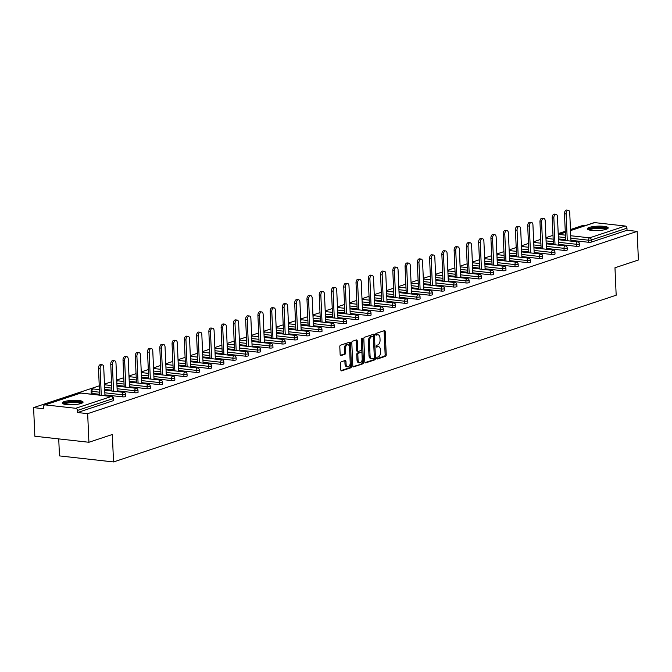 <?xml version="1.0" encoding="UTF-8"?>
<svg xmlns="http://www.w3.org/2000/svg" width="672" height="672" viewBox="0 0 672 672"><rect width="100%" height="100%" fill="white"/><g stroke="black" fill="none" stroke-linecap="round" stroke-linejoin="round"><path stroke-width="1.01" d="M376.732 358.31A0.916 0.538 96.4 0 0 377.311 359.024L385.51 356.303A1.31 0.764 96.4 0 0 386.224 354.766L385.216 331.682A1.31 0.764 96.4 0 0 384.586 330.632A1.31 0.764 96.4 0 0 384.384 330.649L376.186 333.371A0.916 0.538 96.4 0 0 376.27 335.168L377.328 334.816A4.2 2.444 96.4 0 1 377.975 334.74A4.2 2.444 96.4 0 1 379.974 338.1L380.058 340.024A4.2 2.444 96.4 0 1 377.773 344.946L376.706 345.299A0.916 0.538 96.4 0 0 376.79 347.096L377.849 346.744A4.2 2.444 96.4 0 1 378.496 346.676A4.2 2.444 96.4 0 1 380.495 350.028L380.579 351.952A4.2 2.444 96.4 0 1 378.294 356.882L377.227 357.227A0.916 0.538 96.4 0 0 376.732 358.31M81.068 403.486A10.433 2.192 -2.5 0 0 83.068 402.091A10.433 2.192 -2.5 0 0 75.818 400.319A10.433 2.192 -2.5 0 0 64.201 401.604A10.433 2.192 -2.5 0 0 62.21 402.998A10.433 2.192 -2.5 0 0 69.46 404.771A10.433 2.192 -2.5 0 0 81.068 403.486M606.194 229.303A10.433 2.192 -2.5 0 0 608.185 227.909A10.433 2.192 -2.5 0 0 600.936 226.136A10.433 2.192 -2.5 0 0 589.327 227.422A10.433 2.192 -2.5 0 0 587.328 228.816A10.433 2.192 -2.5 0 0 594.577 230.588A10.433 2.192 -2.5 0 0 606.194 229.303M341.242 361.813A1.31 0.764 96.4 0 0 340.528 363.35L340.813 369.827A1.31 0.764 96.4 0 0 341.435 370.877A1.31 0.764 96.4 0 0 341.636 370.86L350.742 367.836A1.31 0.764 96.4 0 0 351.464 366.299L350.448 343.207A1.31 0.764 96.4 0 0 349.826 342.157A1.31 0.764 96.4 0 0 349.625 342.182L340.519 345.206A1.31 0.764 96.4 0 0 339.805 346.744L340.15 354.564A1.31 0.764 96.4 0 0 340.771 355.614A1.31 0.764 96.4 0 0 340.973 355.589L344.87 354.304A1.31 0.764 96.4 0 0 345.584 352.758L345.416 348.886A3.511 2.041 96.4 0 1 347.869 344.702A3.511 2.041 96.4 0 1 349.541 347.508L350.204 362.712A3.511 2.041 96.4 0 1 347.752 366.887A3.511 2.041 96.4 0 1 346.08 364.081L345.971 361.544A1.31 0.764 96.4 0 0 345.341 360.503A1.31 0.764 96.4 0 0 345.139 360.52L341.242 361.813M637.148 231.386L638.4 260.005L614.972 267.775L616.174 295.218L113.534 461.941L112.333 434.498L88.914 442.268L87.662 413.65L637.148 231.386L627.043 230.261L626.951 228.169L591.335 239.98L591.427 242.071L627.043 230.261M364.812 361.872A1.31 0.764 96.4 0 0 365.434 362.922A1.31 0.764 96.4 0 0 365.635 362.897L374.741 359.881A1.31 0.764 96.4 0 0 375.455 358.336L374.447 335.252A1.31 0.764 96.4 0 0 373.825 334.202A1.31 0.764 96.4 0 0 373.624 334.219L364.518 337.243A1.31 0.764 96.4 0 0 363.804 338.78L364.812 361.872M362.746 363.854L353.64 366.878A1.31 0.764 96.4 0 1 353.438 366.904A1.31 0.764 96.4 0 1 352.808 365.854L351.8 342.762A1.31 0.764 96.4 0 1 352.514 341.225L356.412 339.931A1.31 0.764 96.4 0 1 356.614 339.906A1.31 0.764 96.4 0 1 357.244 340.956L357.655 350.322A1.31 0.764 96.4 0 0 358.277 351.372A1.31 0.764 96.4 0 0 358.478 351.347L361.066 350.49A1.31 0.764 96.4 0 0 361.78 348.953L361.351 339.2A0.916 0.538 96.4 0 1 362.435 338.848L363.46 362.317A1.31 0.764 96.4 0 1 362.746 363.854L353.018 366.601M58.733 438.908L59.472 455.91L113.534 461.941M570.503 230.488L594.098 222.667A2.008 1.579 71.6 0 1 594.644 222.608L625.246 226.027A2.008 1.579 71.6 0 1 626.951 228.169M585.262 225.599L583.086 225.355L570.469 229.538M88.914 442.268L34.852 436.237L33.6 407.618L99.254 385.846M87.662 413.65L77.549 412.524L77.465 410.432A2.008 1.579 -108.4 0 0 75.751 408.29L45.158 404.88A2.008 1.579 -108.4 0 0 44.612 404.939A2.008 1.579 -108.4 0 0 43.621 406.661L43.714 408.752L33.6 407.618M104.462 384.115L111.518 381.78M116.726 380.05L123.782 377.706M128.99 375.984L136.046 373.64M141.254 371.91L148.31 369.575M153.51 367.844L160.574 365.509M165.774 363.779L172.83 361.435M178.038 359.713L185.094 357.37M190.302 355.639L197.358 353.304M202.566 351.574L209.622 349.23M214.83 347.508L221.886 345.164M227.094 343.442L234.15 341.099M239.358 339.368L246.414 337.033M251.622 335.303L258.678 332.959M263.886 331.237L270.942 328.894M276.15 327.172L283.206 324.828M288.414 323.098L295.47 320.762M300.67 319.032L307.726 316.688M312.934 314.966L319.99 312.623M325.198 310.901L332.254 308.557M337.462 306.827L344.518 304.492M349.726 302.761L356.782 300.418M361.99 298.696L369.046 296.352M374.254 294.622L381.31 292.286M386.518 290.556L393.574 288.221M398.782 286.49L405.838 284.147M411.046 282.425L418.102 280.081M423.31 278.351L430.366 276.016M435.565 274.285L442.63 271.95M447.829 270.22L454.885 267.876M460.093 266.154L467.149 263.81M472.357 262.08L479.413 259.745M484.621 258.014L491.677 255.679M496.885 253.949L503.941 251.605M509.149 249.883L516.205 247.54M521.413 245.809L528.469 243.474M533.677 241.744L540.733 239.4M545.941 237.678L552.997 235.334M558.205 233.612L565.261 231.269M571.309 241.164L572.309 241.273M75.751 408.29L111.367 396.48A2.008 1.579 -108.4 0 1 113.072 398.622A2.008 0.42 -2.5 0 0 113.459 398.353L113.543 400.445A2.008 0.42 177.5 0 1 113.165 400.714L113.072 398.622L77.465 410.432M77.549 412.524L113.165 400.714M591.427 242.071A2.008 0.42 177.5 0 1 588.63 242.281L570.931 240.307M565.631 239.711L558.432 238.913M122.623 396.858L122.531 394.766A2.008 0.42 177.5 0 0 125.336 394.556A2.008 0.42 -2.5 0 0 125.714 394.288L125.807 396.379A2.008 0.42 177.5 0 1 125.429 396.648A2.008 0.42 177.5 0 1 122.623 396.858L104.933 394.884M99.624 394.288L92.022 393.439A2.008 0.42 177.5 0 1 91.199 393.137L91.106 391.045A2.008 0.42 -2.5 0 0 91.938 391.348L92.022 393.439M134.887 392.784L134.795 390.701A2.008 0.42 177.5 0 0 137.6 390.482A2.008 0.42 -2.5 0 0 137.978 390.222L138.071 392.305A2.008 0.42 177.5 0 1 137.693 392.574A2.008 0.42 177.5 0 1 134.887 392.784L117.197 390.81M111.888 390.222L104.689 389.416M147.151 388.718L147.059 386.627A2.008 0.42 177.5 0 0 149.864 386.417A2.008 0.42 -2.5 0 0 150.242 386.148L150.335 388.24A2.008 0.42 177.5 0 1 149.957 388.508A2.008 0.42 177.5 0 1 147.151 388.718L129.461 386.744M124.152 386.156L116.953 385.35M159.415 384.653L159.323 382.561A2.008 0.42 177.5 0 0 162.128 382.351A2.008 0.42 -2.5 0 0 162.506 382.082L162.599 384.174A2.008 0.42 177.5 0 1 162.212 384.443A2.008 0.42 177.5 0 1 159.415 384.653L141.725 382.679M136.416 382.082L129.217 381.284M171.679 380.587L171.587 378.496A2.008 0.42 177.5 0 0 174.384 378.286A2.008 0.42 -2.5 0 0 174.77 378.017L174.863 380.108A2.008 0.42 177.5 0 1 174.476 380.377A2.008 0.42 177.5 0 1 171.679 380.587L153.98 378.613M148.672 378.017L141.481 377.219M183.943 376.513L183.851 374.422A2.008 0.42 177.5 0 0 186.648 374.212A2.008 0.42 -2.5 0 0 187.034 373.943L187.127 376.034A2.008 0.42 177.5 0 1 186.74 376.303A2.008 0.42 177.5 0 1 183.943 376.513L166.244 374.539M160.936 373.951L153.745 373.145M196.207 372.448L196.115 370.356A2.008 0.42 177.5 0 0 198.912 370.146A2.008 0.42 -2.5 0 0 199.298 369.877L199.391 371.969A2.008 0.42 177.5 0 1 199.004 372.238A2.008 0.42 177.5 0 1 196.207 372.448L178.508 370.474M173.2 369.886L166.009 369.079M208.471 368.382L208.379 366.29A2.008 0.42 177.5 0 0 211.176 366.08A2.008 0.42 -2.5 0 0 211.562 365.812L211.655 367.903A2.008 0.42 177.5 0 1 211.268 368.172A2.008 0.42 177.5 0 1 208.471 368.382L190.772 366.408M185.464 365.812L178.273 365.014M220.735 364.316L220.643 362.225A2.008 0.42 177.5 0 0 223.44 362.015A2.008 0.42 -2.5 0 0 223.826 361.746L223.919 363.838A2.008 0.42 177.5 0 1 223.532 364.106A2.008 0.42 177.5 0 1 220.735 364.316L203.036 362.342M197.728 361.746L190.537 360.948M232.991 360.242L232.907 358.151A2.008 0.42 177.5 0 0 235.704 357.941A2.008 0.42 -2.5 0 0 236.09 357.672L236.183 359.764A2.008 0.42 177.5 0 1 235.796 360.032A2.008 0.42 177.5 0 1 232.991 360.242L215.3 358.268M209.992 357.68L202.801 356.874M245.255 356.177L245.162 354.085A2.008 0.42 177.5 0 0 247.968 353.875A2.008 0.42 -2.5 0 0 248.354 353.606L248.438 355.698A2.008 0.42 177.5 0 1 248.06 355.967A2.008 0.42 177.5 0 1 245.255 356.177L227.564 354.203M222.256 353.615L215.065 352.808M257.519 352.111L257.426 350.02A2.008 0.42 177.5 0 0 260.232 349.81A2.008 0.42 -2.5 0 0 260.61 349.541L260.702 351.632A2.008 0.42 177.5 0 1 260.324 351.901A2.008 0.42 177.5 0 1 257.519 352.111L239.828 350.137M234.52 349.541L227.329 348.743M269.783 348.046L269.69 345.954A2.008 0.42 177.5 0 0 272.496 345.744A2.008 0.42 -2.5 0 0 272.874 345.475L272.966 347.567A2.008 0.42 177.5 0 1 272.588 347.836A2.008 0.42 177.5 0 1 269.783 348.046L252.092 346.072M246.784 345.475L239.585 344.677M282.047 343.972L281.954 341.88A2.008 0.42 177.5 0 0 284.76 341.67A2.008 0.42 -2.5 0 0 285.138 341.401L285.23 343.493A2.008 0.42 177.5 0 1 284.852 343.762A2.008 0.42 177.5 0 1 282.047 343.972L264.356 341.998M259.048 341.41L251.849 340.603M294.311 339.906L294.218 337.814A2.008 0.42 177.5 0 0 297.024 337.604A2.008 0.42 -2.5 0 0 297.402 337.336L297.494 339.427A2.008 0.42 177.5 0 1 297.108 339.696A2.008 0.42 177.5 0 1 294.311 339.906L276.62 337.932M271.312 337.344L264.113 336.538M306.575 335.84L306.482 333.749A2.008 0.42 177.5 0 0 309.288 333.539A2.008 0.42 -2.5 0 0 309.666 333.27L309.758 335.362A2.008 0.42 177.5 0 1 309.372 335.63A2.008 0.42 177.5 0 1 306.575 335.84L288.876 333.866M283.576 333.27L276.377 332.472M318.839 331.775L318.746 329.683A2.008 0.42 177.5 0 0 321.544 329.473A2.008 0.42 -2.5 0 0 321.93 329.204L322.022 331.296A2.008 0.42 177.5 0 1 321.636 331.565A2.008 0.42 177.5 0 1 318.839 331.775L301.14 329.801M295.831 329.204L288.641 328.406M331.103 327.701L331.01 325.609A2.008 0.42 177.5 0 0 333.808 325.399A2.008 0.42 -2.5 0 0 334.194 325.13L334.286 327.222A2.008 0.42 177.5 0 1 333.9 327.491A2.008 0.42 177.5 0 1 331.103 327.701L313.404 325.727M308.095 325.139L300.905 324.332M343.367 323.635L343.274 321.544A2.008 0.42 177.5 0 0 346.072 321.334A2.008 0.42 -2.5 0 0 346.458 321.065L346.55 323.156A2.008 0.42 177.5 0 1 346.164 323.425A2.008 0.42 177.5 0 1 343.367 323.635L325.668 321.661M320.359 321.073L313.169 320.267M355.631 319.57L355.538 317.478A2.008 0.42 177.5 0 0 358.336 317.268A2.008 0.42 -2.5 0 0 358.722 316.999L358.814 319.091A2.008 0.42 177.5 0 1 358.428 319.36A2.008 0.42 177.5 0 1 355.631 319.57L337.932 317.596M332.623 316.999L325.433 316.201M367.886 315.496L367.802 313.412A2.008 0.42 177.5 0 0 370.6 313.202A2.008 0.42 -2.5 0 0 370.986 312.934L371.078 315.025A2.008 0.42 177.5 0 1 370.692 315.286A2.008 0.42 177.5 0 1 367.886 315.496L350.196 313.522M344.887 312.934L337.697 312.127M380.15 311.43L380.066 309.338A2.008 0.42 177.5 0 0 382.864 309.128A2.008 0.42 -2.5 0 0 383.25 308.86L383.334 310.951A2.008 0.42 177.5 0 1 382.956 311.22A2.008 0.42 177.5 0 1 380.15 311.43L362.46 309.456M357.151 308.868L349.961 308.062M392.414 307.364L392.322 305.273A2.008 0.42 177.5 0 0 395.128 305.063A2.008 0.42 -2.5 0 0 395.514 304.794L395.598 306.886A2.008 0.42 177.5 0 1 395.22 307.154A2.008 0.42 177.5 0 1 392.414 307.364L374.724 305.39M369.415 304.794L362.225 303.996M404.678 303.299L404.586 301.207A2.008 0.42 177.5 0 0 407.392 300.997A2.008 0.42 -2.5 0 0 407.77 300.728L407.862 302.82A2.008 0.42 177.5 0 1 407.484 303.089A2.008 0.42 177.5 0 1 404.678 303.299L386.988 301.325M381.679 300.728L374.48 299.93M416.942 299.225L416.85 297.142A2.008 0.42 177.5 0 0 419.656 296.932A2.008 0.42 -2.5 0 0 420.034 296.663L420.126 298.746A2.008 0.42 177.5 0 1 419.748 299.015A2.008 0.42 177.5 0 1 416.942 299.225L399.252 297.251M393.943 296.663L386.744 295.856M429.206 295.159L429.114 293.068A2.008 0.42 177.5 0 0 431.92 292.858A2.008 0.42 -2.5 0 0 432.298 292.589L432.39 294.68A2.008 0.42 177.5 0 1 432.004 294.949A2.008 0.42 177.5 0 1 429.206 295.159L411.516 293.185M406.207 292.597L399.008 291.791M441.47 291.094L441.378 289.002A2.008 0.42 177.5 0 0 444.184 288.792A2.008 0.42 -2.5 0 0 444.562 288.523L444.654 290.615A2.008 0.42 177.5 0 1 444.268 290.884A2.008 0.42 177.5 0 1 441.47 291.094L423.78 289.12M418.471 288.523L411.272 287.725M453.734 287.028L453.642 284.936A2.008 0.42 177.5 0 0 456.439 284.726A2.008 0.42 -2.5 0 0 456.826 284.458L456.918 286.549A2.008 0.42 177.5 0 1 456.532 286.818A2.008 0.42 177.5 0 1 453.734 287.028L436.036 285.054M430.727 284.458L423.536 283.66M465.998 282.954L465.906 280.862A2.008 0.42 177.5 0 0 468.703 280.652A2.008 0.42 -2.5 0 0 469.09 280.392L469.182 282.475A2.008 0.42 177.5 0 1 468.796 282.744A2.008 0.42 177.5 0 1 465.998 282.954L448.3 280.98M442.991 280.392L435.8 279.586M478.262 278.888L478.17 276.797A2.008 0.42 177.5 0 0 480.967 276.587A2.008 0.42 -2.5 0 0 481.354 276.318L481.446 278.41A2.008 0.42 177.5 0 1 481.06 278.678A2.008 0.42 177.5 0 1 478.262 278.888L460.564 276.914M455.255 276.326L448.064 275.52M490.526 274.823L490.434 272.731A2.008 0.42 177.5 0 0 493.231 272.521A2.008 0.42 -2.5 0 0 493.618 272.252L493.71 274.344A2.008 0.42 177.5 0 1 493.324 274.613A2.008 0.42 177.5 0 1 490.526 274.823L472.828 272.849M467.519 272.252L460.328 271.454M502.79 270.757L502.698 268.666A2.008 0.42 177.5 0 0 505.495 268.456A2.008 0.42 -2.5 0 0 505.882 268.187L505.974 270.278A2.008 0.42 177.5 0 1 505.588 270.547A2.008 0.42 177.5 0 1 502.79 270.757L485.092 268.783M479.783 268.187L472.592 267.389M515.046 266.683L514.962 264.592A2.008 0.42 177.5 0 0 517.759 264.382A2.008 0.42 -2.5 0 0 518.146 264.113L518.238 266.204A2.008 0.42 177.5 0 1 517.852 266.473A2.008 0.42 177.5 0 1 515.046 266.683L497.356 264.709M492.047 264.121L484.856 263.315M527.31 262.618L527.218 260.526A2.008 0.42 177.5 0 0 530.023 260.316A2.008 0.42 -2.5 0 0 530.41 260.047L530.494 262.139A2.008 0.42 177.5 0 1 530.116 262.408A2.008 0.42 177.5 0 1 527.31 262.618L509.62 260.644M504.311 260.056L497.12 259.249M539.574 258.552L539.482 256.46A2.008 0.42 177.5 0 0 542.287 256.25A2.008 0.42 -2.5 0 0 542.665 255.982L542.758 258.073A2.008 0.42 177.5 0 1 542.38 258.342A2.008 0.42 177.5 0 1 539.574 258.552L521.884 256.578M516.575 255.982L509.384 255.184M551.838 254.486L551.746 252.395A2.008 0.42 177.5 0 0 554.551 252.185A2.008 0.42 -2.5 0 0 554.929 251.916L555.022 254.008A2.008 0.42 177.5 0 1 554.644 254.276A2.008 0.42 177.5 0 1 551.838 254.486L534.148 252.512M528.839 251.916L521.64 251.118M564.102 250.412L564.01 248.321A2.008 0.42 177.5 0 0 566.815 248.111A2.008 0.42 -2.5 0 0 567.193 247.842L567.286 249.934A2.008 0.42 177.5 0 1 566.908 250.202A2.008 0.42 177.5 0 1 564.102 250.412L546.412 248.438M541.103 247.85L533.904 247.044M576.366 246.347L576.274 244.255A2.008 0.42 177.5 0 0 579.079 244.045A2.008 0.42 -2.5 0 0 579.457 243.776L579.55 245.868A2.008 0.42 177.5 0 1 579.163 246.137A2.008 0.42 177.5 0 1 576.366 246.347L558.676 244.373M553.367 243.785L546.168 242.978M560.045 245.339L558.701 245.062M547.781 249.404L546.437 249.136M535.517 253.478L534.173 253.201M523.253 257.544L521.909 257.267M510.989 261.61L509.653 261.332M498.725 265.675L497.389 265.406M486.461 269.749L485.125 269.472M474.197 273.815L472.861 273.538M461.941 277.88L460.597 277.612M449.677 281.946L448.333 281.677M437.413 286.02L436.069 285.743M425.149 290.086L423.805 289.808M412.885 294.151L411.541 293.882M400.621 298.217L399.277 297.948M388.357 302.291L387.013 302.014M376.093 306.356L374.749 306.079M363.829 310.422L362.494 310.153M351.565 314.488L350.23 314.219M339.301 318.562L337.966 318.284M327.037 322.627L325.702 322.35M314.782 326.693L313.438 326.424M302.518 330.767L301.174 330.49M290.254 334.832L288.91 334.555M277.99 338.898L276.646 338.621M265.726 342.964L264.382 342.695M253.462 347.038L252.118 346.76M241.198 351.103L239.854 350.826M228.934 355.169L227.598 354.892M216.67 359.234L215.334 358.966M204.406 363.308L203.07 363.031M192.142 367.374L190.806 367.097M179.886 371.44L178.542 371.171M167.622 375.505L166.278 375.236M155.358 379.579L154.014 379.302M143.094 383.645L141.75 383.368M130.83 387.71L129.486 387.442M118.566 391.776L117.222 391.507M106.302 395.85L104.958 395.573M378.496 346.676L377.412 346.55A4.2 2.444 96.4 0 0 376.765 346.626L377.849 346.744M376.286 346.786L376.765 346.626M377.975 334.74L376.891 334.622A4.2 2.444 96.4 0 0 376.244 334.698L377.328 334.816M375.766 334.849L376.244 334.698M376.807 358.714L384.426 356.185A1.31 0.764 96.4 0 0 385.14 354.648L384.132 331.556A1.31 0.764 96.4 0 0 383.922 330.809M365.022 362.62L373.657 359.755A1.31 0.764 96.4 0 0 374.38 358.218L373.372 335.126A1.31 0.764 96.4 0 0 373.162 334.379M373.817 358.361A0.916 0.538 96.4 0 0 374.312 357.286L373.43 337.016A0.916 0.538 96.4 0 0 372.851 336.302L371.734 336.672A4.2 2.444 96.4 0 0 369.44 341.594L370.045 355.446A4.2 2.444 96.4 0 0 372.053 358.806A4.2 2.444 96.4 0 0 372.7 358.73L373.817 358.361M372.044 336.21A0.916 0.538 96.4 0 0 371.767 336.176L372.851 336.302M372.053 358.806L370.969 358.688A4.2 2.444 96.4 0 1 368.97 355.328L368.365 341.477A4.2 2.444 96.4 0 1 370.65 336.554L371.767 336.176M357.395 351.229A1.31 0.764 96.4 0 1 357.193 351.246A1.31 0.764 96.4 0 1 356.572 350.204L356.16 340.838A1.31 0.764 96.4 0 0 355.95 340.082M361.36 338.957L362.376 362.2L363.46 362.317M358.075 360.041A3.511 2.041 96.4 0 0 359.747 362.846A3.511 2.041 96.4 0 0 362.2 358.672L361.973 353.312A1.31 0.764 96.4 0 0 361.343 352.262A1.31 0.764 96.4 0 0 361.141 352.288L358.554 353.144A1.31 0.764 96.4 0 0 357.84 354.682L358.075 360.041L356.992 359.915A3.511 2.041 96.4 0 0 358.672 362.72L359.747 362.846M360.452 352.212A1.31 0.764 96.4 0 0 360.259 352.145A1.31 0.764 96.4 0 0 360.058 352.162L361.141 352.288M356.992 359.915L356.756 354.564A1.31 0.764 96.4 0 1 357.479 353.027L360.058 352.162M361.662 363.737A1.31 0.764 96.4 0 0 362.376 362.2M347.752 366.887L346.676 366.769A3.511 2.041 96.4 0 1 344.996 363.964L344.887 361.427A1.31 0.764 96.4 0 0 344.677 360.671M347.869 344.702L346.786 344.585A3.511 2.041 96.4 0 0 344.333 348.76L345.416 348.886M340.351 355.32L343.787 354.178A1.31 0.764 96.4 0 0 344.501 352.64L344.333 348.76M341.023 370.583L349.667 367.718A1.31 0.764 96.4 0 0 350.381 366.181L349.373 343.09A1.31 0.764 96.4 0 0 349.163 342.334M566.11 213.898L564.488 213.713A3.074 1.789 -83.6 0 1 566.639 210.059L568.26 210.235A3.074 1.789 96.4 0 0 566.11 213.898L567.286 240.71M570.973 241.122L569.73 212.696A3.074 1.789 96.4 0 0 568.26 210.235M564.488 213.713L565.664 240.534M553.854 217.963L552.224 217.778A3.074 1.789 -83.6 0 1 554.375 214.124L555.996 214.301A3.074 1.789 96.4 0 0 553.854 217.963L555.022 244.776M558.709 245.188L557.466 216.762A3.074 1.789 96.4 0 0 555.996 214.301M552.224 217.778L553.4 244.6M541.59 222.029L539.969 221.852A3.074 1.789 -83.6 0 1 542.111 218.19L543.74 218.375A3.074 1.789 96.4 0 0 541.59 222.029L542.758 248.85M546.445 249.262L545.202 220.828A3.074 1.789 96.4 0 0 543.74 218.375M539.969 221.852L541.136 248.665M529.326 226.094L527.705 225.918A3.074 1.789 -83.6 0 1 529.855 222.256L531.476 222.44A3.074 1.789 96.4 0 0 529.326 226.094L530.494 252.916M534.181 253.327L532.938 224.902A3.074 1.789 96.4 0 0 531.476 222.44M527.705 225.918L528.872 252.731M517.062 230.168L515.441 229.984A3.074 1.789 -83.6 0 1 517.591 226.33L519.212 226.506A3.074 1.789 96.4 0 0 517.062 230.168L518.23 256.981M521.917 257.393L520.674 228.967A3.074 1.789 96.4 0 0 519.212 226.506M515.441 229.984L516.608 256.805M504.798 234.234L503.177 234.049A3.074 1.789 -83.6 0 1 505.327 230.395L506.948 230.572A3.074 1.789 96.4 0 0 504.798 234.234L505.966 261.047M509.653 261.458L508.41 233.033A3.074 1.789 96.4 0 0 506.948 230.572M503.177 234.049L504.344 260.87M588.79 229.858A9.03 1.898 177.5 0 1 595.762 227.64A9.03 1.898 177.5 0 1 606.052 228.287A9.03 1.898 177.5 0 1 606.824 229.068M606.01 229.362A8.366 1.764 -2.5 0 0 605.464 229.026A8.366 1.764 -2.5 0 0 596.862 228.346A8.366 1.764 -2.5 0 0 589.621 230.076M607.874 228.472A10.366 2.184 -2.5 0 0 607.27 228.119A10.366 2.184 -2.5 0 0 596.77 227.279A10.366 2.184 -2.5 0 0 587.689 229.354M63.664 404.04A9.03 1.898 177.5 0 1 70.644 401.822A9.03 1.898 177.5 0 1 80.926 402.469A9.03 1.898 177.5 0 1 81.707 403.25M80.892 403.544A8.366 1.764 -2.5 0 0 80.346 403.208A8.366 1.764 -2.5 0 0 71.744 402.536A8.366 1.764 -2.5 0 0 64.504 404.258M82.757 402.654A10.366 2.184 -2.5 0 0 82.152 402.31A10.366 2.184 -2.5 0 0 71.652 401.461A10.366 2.184 -2.5 0 0 62.572 403.536M492.534 238.3L490.913 238.123A3.074 1.789 -83.6 0 1 493.063 234.461L494.684 234.646A3.074 1.789 96.4 0 0 492.534 238.3L493.702 265.121M497.389 265.532L496.146 237.098A3.074 1.789 96.4 0 0 494.684 234.646M490.913 238.123L492.08 264.936M480.27 242.365L478.649 242.189A3.074 1.789 -83.6 0 1 480.799 238.526L482.42 238.711A3.074 1.789 96.4 0 0 480.27 242.365L481.438 269.186M485.125 269.598L483.89 241.172A3.074 1.789 96.4 0 0 482.42 238.711M478.649 242.189L479.816 269.002M468.006 246.439L466.385 246.254A3.074 1.789 -83.6 0 1 468.535 242.6L470.156 242.777A3.074 1.789 96.4 0 0 468.006 246.439L469.182 273.252M472.861 273.664L471.626 245.238A3.074 1.789 96.4 0 0 470.156 242.777M466.385 246.254L467.552 273.076M455.742 250.505L454.121 250.32A3.074 1.789 -83.6 0 1 456.271 246.666L457.892 246.842A3.074 1.789 96.4 0 0 455.742 250.505L456.918 277.318M460.597 277.729L459.362 249.304A3.074 1.789 96.4 0 0 457.892 246.842M454.121 250.32L455.297 277.141M443.478 254.57L441.857 254.394A3.074 1.789 -83.6 0 1 444.007 250.732L445.628 250.916A3.074 1.789 96.4 0 0 443.478 254.57L444.654 281.392M448.342 281.803L447.098 253.369A3.074 1.789 96.4 0 0 445.628 250.916M441.857 254.394L443.033 281.207M431.214 258.644L429.593 258.46A3.074 1.789 -83.6 0 1 431.743 254.797L433.364 254.982A3.074 1.789 96.4 0 0 431.214 258.644L432.39 285.457M436.078 285.869L434.834 257.443A3.074 1.789 96.4 0 0 433.364 254.982M429.593 258.46L430.769 285.272M418.958 262.71L417.329 262.525A3.074 1.789 -83.6 0 1 419.479 258.871L421.1 259.048A3.074 1.789 96.4 0 0 418.958 262.71L420.126 289.523M423.814 289.934L422.57 261.509A3.074 1.789 96.4 0 0 421.1 259.048M417.329 262.525L418.505 289.346M406.694 266.776L405.073 266.591A3.074 1.789 -83.6 0 1 407.215 262.937L408.836 263.122A3.074 1.789 96.4 0 0 406.694 266.776L407.862 293.588M411.55 294L410.306 265.574A3.074 1.789 96.4 0 0 408.836 263.122M405.073 266.591L406.241 293.412M394.43 270.841L392.809 270.665A3.074 1.789 -83.6 0 1 394.951 267.002L396.581 267.187A3.074 1.789 96.4 0 0 394.43 270.841L395.598 297.662M399.286 298.074L398.042 269.64A3.074 1.789 96.4 0 0 396.581 267.187M392.809 270.665L393.977 297.478M382.166 274.915L380.545 274.73A3.074 1.789 -83.6 0 1 382.696 271.076L384.317 271.253A3.074 1.789 96.4 0 0 382.166 274.915L383.334 301.728M387.022 302.14L385.778 273.714A3.074 1.789 96.4 0 0 384.317 271.253M380.545 274.73L381.713 301.543M369.902 278.981L368.281 278.796A3.074 1.789 -83.6 0 1 370.432 275.142L372.053 275.318A3.074 1.789 96.4 0 0 369.902 278.981L371.07 305.794M374.758 306.205L373.514 277.78A3.074 1.789 96.4 0 0 372.053 275.318M368.281 278.796L369.449 305.617M357.638 283.046L356.017 282.87A3.074 1.789 -83.6 0 1 358.168 279.208L359.789 279.392A3.074 1.789 96.4 0 0 357.638 283.046L358.806 309.868M362.494 310.271L361.25 281.845A3.074 1.789 96.4 0 0 359.789 279.392M356.017 282.87L357.185 309.683M345.374 287.112L343.753 286.936A3.074 1.789 -83.6 0 1 345.904 283.273L347.525 283.458A3.074 1.789 96.4 0 0 345.374 287.112L346.542 313.933M350.23 314.345L348.995 285.919A3.074 1.789 96.4 0 0 347.525 283.458M343.753 286.936L344.921 313.748M333.11 291.186L331.489 291.001A3.074 1.789 -83.6 0 1 333.64 287.347L335.261 287.524A3.074 1.789 96.4 0 0 333.11 291.186L334.286 317.999M337.966 318.41L336.731 289.985A3.074 1.789 96.4 0 0 335.261 287.524M331.489 291.001L332.657 317.822M320.846 295.252L319.225 295.067A3.074 1.789 -83.6 0 1 321.376 291.413L322.997 291.589A3.074 1.789 96.4 0 0 320.846 295.252L322.022 322.064M325.702 322.476L324.467 294.05A3.074 1.789 96.4 0 0 322.997 291.589M319.225 295.067L320.401 321.888M308.582 299.317L306.961 299.141A3.074 1.789 -83.6 0 1 309.112 295.478L310.733 295.663A3.074 1.789 96.4 0 0 308.582 299.317L309.758 326.138M313.446 326.55L312.203 298.116A3.074 1.789 96.4 0 0 310.733 295.663M306.961 299.141L308.137 325.954M296.318 303.383L294.697 303.206A3.074 1.789 -83.6 0 1 296.848 299.544L298.469 299.729A3.074 1.789 96.4 0 0 296.318 303.383L297.494 330.204M301.182 330.616L299.939 302.19A3.074 1.789 96.4 0 0 298.469 299.729M294.697 303.206L295.873 330.019M284.054 307.457L282.433 307.272A3.074 1.789 -83.6 0 1 284.584 303.618L286.205 303.794A3.074 1.789 96.4 0 0 284.054 307.457L285.23 334.27M288.918 334.681L287.675 306.256A3.074 1.789 96.4 0 0 286.205 303.794M282.433 307.272L283.609 334.093M271.799 311.522L270.169 311.338A3.074 1.789 -83.6 0 1 272.32 307.684L273.941 307.86A3.074 1.789 96.4 0 0 271.799 311.522L272.966 338.335M276.654 338.747L275.411 310.321A3.074 1.789 96.4 0 0 273.941 307.86M270.169 311.338L271.345 338.159M259.535 315.588L257.914 315.412A3.074 1.789 -83.6 0 1 260.056 311.749L261.685 311.934A3.074 1.789 96.4 0 0 259.535 315.588L260.702 342.409M264.39 342.821L263.147 314.387A3.074 1.789 96.4 0 0 261.685 311.934M257.914 315.412L259.081 342.224M247.271 319.654L245.65 319.477A3.074 1.789 -83.6 0 1 247.8 315.815L249.421 316A3.074 1.789 96.4 0 0 247.271 319.654L248.438 346.475M252.126 346.886L250.883 318.461A3.074 1.789 96.4 0 0 249.421 316M245.65 319.477L246.817 346.29M235.007 323.728L233.386 323.543A3.074 1.789 -83.6 0 1 235.536 319.889L237.157 320.065A3.074 1.789 96.4 0 0 235.007 323.728L236.174 350.54M239.862 350.952L238.619 322.526A3.074 1.789 96.4 0 0 237.157 320.065M233.386 323.543L234.553 350.364M222.743 327.793L221.122 327.608A3.074 1.789 -83.6 0 1 223.272 323.954L224.893 324.131A3.074 1.789 96.4 0 0 222.743 327.793L223.91 354.606M227.598 355.018L226.355 326.592A3.074 1.789 96.4 0 0 224.893 324.131M221.122 327.608L222.289 354.43M210.479 331.859L208.858 331.682A3.074 1.789 -83.6 0 1 211.008 328.02L212.629 328.205A3.074 1.789 96.4 0 0 210.479 331.859L211.646 358.68M215.334 359.092L214.091 330.658A3.074 1.789 96.4 0 0 212.629 328.205M208.858 331.682L210.025 358.495M198.215 335.924L196.594 335.748A3.074 1.789 -83.6 0 1 198.744 332.086L200.365 332.27A3.074 1.789 96.4 0 0 198.215 335.924L199.382 362.746M203.07 363.157L201.835 334.732A3.074 1.789 96.4 0 0 200.365 332.27M196.594 335.748L197.761 362.561M185.951 339.998L184.33 339.814A3.074 1.789 -83.6 0 1 186.48 336.16L188.101 336.336A3.074 1.789 96.4 0 0 185.951 339.998L187.127 366.811M190.806 367.223L189.571 338.797A3.074 1.789 96.4 0 0 188.101 336.336M184.33 339.814L185.497 366.635M173.687 344.064L172.066 343.879A3.074 1.789 -83.6 0 1 174.216 340.225L175.837 340.402A3.074 1.789 96.4 0 0 173.687 344.064L174.863 370.877M178.55 371.288L177.307 342.863A3.074 1.789 96.4 0 0 175.837 340.402M172.066 343.879L173.242 370.7M161.423 348.13L159.802 347.953A3.074 1.789 -83.6 0 1 161.952 344.291L163.573 344.476A3.074 1.789 96.4 0 0 161.423 348.13L162.599 374.951M166.286 375.362L165.043 346.928A3.074 1.789 96.4 0 0 163.573 344.476M159.802 347.953L160.978 374.766M149.159 352.195L147.538 352.019A3.074 1.789 -83.6 0 1 149.688 348.356L151.309 348.541A3.074 1.789 96.4 0 0 149.159 352.195L150.335 379.016M154.022 379.428L152.779 351.002A3.074 1.789 96.4 0 0 151.309 348.541M147.538 352.019L148.714 378.832M136.903 356.269L135.274 356.084A3.074 1.789 -83.6 0 1 137.424 352.43L139.045 352.607A3.074 1.789 96.4 0 0 136.903 356.269L138.071 383.082M141.758 383.494L140.515 355.068A3.074 1.789 96.4 0 0 139.045 352.607M135.274 356.084L136.45 382.906M124.639 360.335L123.018 360.15A3.074 1.789 -83.6 0 1 125.16 356.496L126.781 356.681A3.074 1.789 96.4 0 0 124.639 360.335L125.807 387.148M129.494 387.559L128.251 359.134A3.074 1.789 96.4 0 0 126.781 356.681M123.018 360.15L124.186 386.971M112.375 364.4L110.754 364.224A3.074 1.789 -83.6 0 1 112.896 360.562L114.526 360.746A3.074 1.789 96.4 0 0 112.375 364.4L113.543 391.222M117.23 391.633L115.987 363.199A3.074 1.789 96.4 0 0 114.526 360.746M110.754 364.224L111.922 391.037M100.111 368.474L98.49 368.29A3.074 1.789 -83.6 0 1 100.64 364.627L102.262 364.812A3.074 1.789 96.4 0 0 100.111 368.474L101.279 395.287M104.966 395.699L103.723 367.273A3.074 1.789 96.4 0 0 102.262 364.812M98.49 368.29L99.658 395.102M594.644 222.608L570.511 230.614M565.303 232.344L559.028 234.427L565.429 235.141M570.738 235.729L589.63 237.838L625.246 226.027M565.303 232.218L558.482 234.478A2.008 1.579 71.6 0 1 559.028 234.427A2.008 1.168 96.4 0 0 558.272 235.183M588.63 242.281L588.538 240.19A2.008 1.168 96.4 0 1 589.63 237.838A2.008 1.579 71.6 0 1 591.335 239.98A2.008 0.42 177.5 0 1 588.538 240.19L570.847 238.216M113.459 398.353A2.008 2.008 0 0 0 111.67 396.446A2.008 1.168 -83.6 0 0 111.367 396.48L80.766 393.07L45.158 404.88M111.67 396.446L81.077 393.036A2.008 1.168 -83.6 0 0 80.766 393.07A2.008 1.579 -108.4 0 0 80.22 393.12L44.612 404.939M565.538 237.619L558.34 236.821M558.583 242.281L576.274 244.255A2.008 1.168 96.4 0 1 577.366 241.903A2.008 1.168 -83.6 0 1 577.676 241.87L558.466 239.728M546.008 239.249A2.008 1.168 96.4 0 1 546.773 238.493A2.008 1.168 -83.6 0 1 547.075 238.459A2.008 1.168 -83.6 0 1 547.369 238.56M553.274 241.693L546.076 240.887M567.193 247.842A2.008 2.008 0 0 0 565.412 245.935A2.008 1.168 -83.6 0 0 565.102 245.969A2.008 1.168 96.4 0 0 564.01 248.321L546.319 246.347M541.01 245.759L533.812 244.952M554.929 251.916A2.008 2.008 0 0 0 553.148 250.009A2.008 1.168 -83.6 0 0 552.838 250.043A2.008 1.168 96.4 0 0 551.746 252.395L534.055 250.421M528.746 249.824L521.556 249.026M542.665 255.982A2.008 2.008 0 0 0 540.884 254.075A2.008 1.168 -83.6 0 0 540.582 254.108A2.008 1.168 96.4 0 0 539.482 256.46L521.791 254.486M516.482 253.89L509.292 253.092M530.41 260.047A2.008 2.008 0 0 0 528.62 258.14A2.008 1.168 -83.6 0 0 528.318 258.174A2.008 1.168 96.4 0 0 527.218 260.526L509.527 258.552M504.218 257.964L497.028 257.158M518.146 264.113A2.008 2.008 0 0 0 516.356 262.206A2.008 1.168 -83.6 0 0 516.054 262.248A2.008 1.168 96.4 0 0 514.962 264.592L497.263 262.618M491.954 262.03L484.764 261.223M505.882 268.187A2.008 2.008 0 0 0 504.101 266.28A2.008 1.168 -83.6 0 0 503.79 266.314A2.008 1.168 96.4 0 0 502.698 268.666L484.999 266.692M479.69 266.095L472.5 265.297M493.618 272.252A2.008 2.008 0 0 0 491.837 270.346A2.008 1.168 -83.6 0 0 491.526 270.379A2.008 1.168 96.4 0 0 490.434 272.731L472.735 270.757M467.426 270.161L460.236 269.363M481.354 276.318A2.008 2.008 0 0 0 479.573 274.411A2.008 1.168 -83.6 0 0 479.262 274.445A2.008 1.168 96.4 0 0 478.17 276.797L460.471 274.823M455.162 274.235L447.972 273.428M469.09 280.392A2.008 2.008 0 0 0 467.309 278.477A2.008 1.168 -83.6 0 0 466.998 278.519A2.008 1.168 96.4 0 0 465.906 280.862L448.207 278.888M442.907 278.3L435.708 277.494M456.826 284.458A2.008 2.008 0 0 0 455.045 282.551A2.008 1.168 -83.6 0 0 454.734 282.584A2.008 1.168 96.4 0 0 453.642 284.936L435.952 282.962M430.643 282.366L423.444 281.568M444.562 288.523A2.008 2.008 0 0 0 442.781 286.616A2.008 1.168 -83.6 0 0 442.47 286.65A2.008 1.168 96.4 0 0 441.378 289.002L423.688 287.028M418.379 286.44L411.18 285.634M432.298 292.589A2.008 2.008 0 0 0 430.517 290.682A2.008 1.168 -83.6 0 0 430.206 290.716A2.008 1.168 96.4 0 0 429.114 293.068L411.424 291.094M406.115 290.506L398.916 289.699M420.034 296.663A2.008 2.008 0 0 0 418.253 294.756A2.008 1.168 -83.6 0 0 417.942 294.79A2.008 1.168 96.4 0 0 416.85 297.142L399.16 295.168M393.851 294.571L386.66 293.773M407.77 300.728A2.008 2.008 0 0 0 405.989 298.822A2.008 1.168 -83.6 0 0 405.686 298.855A2.008 1.168 96.4 0 0 404.586 301.207L386.896 299.233M381.587 298.637L374.396 297.839M395.514 304.794A2.008 2.008 0 0 0 393.725 302.887A2.008 1.168 -83.6 0 0 393.422 302.921A2.008 1.168 96.4 0 0 392.322 305.273L374.632 303.299M369.323 302.711L362.132 301.904M383.25 308.86A2.008 2.008 0 0 0 381.461 306.953A2.008 1.168 -83.6 0 0 381.158 306.986A2.008 1.168 96.4 0 0 380.066 309.338L362.368 307.364M357.059 306.776L349.868 305.97M370.986 312.934A2.008 2.008 0 0 0 369.197 311.027A2.008 1.168 -83.6 0 0 368.894 311.06A2.008 1.168 96.4 0 0 367.802 313.412L350.104 311.438M344.795 310.842L337.604 310.044M358.722 316.999A2.008 2.008 0 0 0 356.941 315.092A2.008 1.168 -83.6 0 0 356.63 315.126A2.008 1.168 96.4 0 0 355.538 317.478L337.84 315.504M332.531 314.908L325.34 314.11M346.458 321.065A2.008 2.008 0 0 0 344.677 319.158A2.008 1.168 -83.6 0 0 344.366 319.192A2.008 1.168 96.4 0 0 343.274 321.544L325.576 319.57M320.267 318.982L313.076 318.175M334.194 325.13A2.008 2.008 0 0 0 332.413 323.224A2.008 1.168 -83.6 0 0 332.102 323.257A2.008 1.168 96.4 0 0 331.01 325.609L313.312 323.635M308.003 323.047L300.812 322.241M321.93 329.204A2.008 2.008 0 0 0 320.149 327.298A2.008 1.168 -83.6 0 0 319.838 327.331A2.008 1.168 96.4 0 0 318.746 329.683L301.056 327.709M295.747 327.113L288.548 326.315M309.666 333.27A2.008 2.008 0 0 0 307.885 331.363A2.008 1.168 -83.6 0 0 307.574 331.397A2.008 1.168 96.4 0 0 306.482 333.749L288.792 331.775M283.483 331.178L276.284 330.38M297.402 337.336A2.008 2.008 0 0 0 295.621 335.429A2.008 1.168 -83.6 0 0 295.31 335.462A2.008 1.168 96.4 0 0 294.218 337.814L276.528 335.84M271.219 335.252L264.02 334.446M285.138 341.401A2.008 2.008 0 0 0 283.357 339.494A2.008 1.168 -83.6 0 0 283.046 339.528A2.008 1.168 96.4 0 0 281.954 341.88L264.264 339.906M258.955 339.318L251.756 338.512M272.874 345.475A2.008 2.008 0 0 0 271.093 343.568A2.008 1.168 -83.6 0 0 270.782 343.602A2.008 1.168 96.4 0 0 269.69 345.954L252 343.98M246.691 343.384L239.501 342.586M260.61 349.541A2.008 2.008 0 0 0 258.829 347.634A2.008 1.168 -83.6 0 0 258.527 347.668A2.008 1.168 96.4 0 0 257.426 350.02L239.736 348.046M234.427 347.449L227.237 346.651M248.354 353.606A2.008 2.008 0 0 0 246.565 351.7A2.008 1.168 -83.6 0 0 246.263 351.733A2.008 1.168 96.4 0 0 245.162 354.085L227.472 352.111M222.163 351.523L214.973 350.717M236.09 357.672A2.008 2.008 0 0 0 234.301 355.765A2.008 1.168 -83.6 0 0 233.999 355.807A2.008 1.168 96.4 0 0 232.907 358.151L215.208 356.177M209.899 355.589L202.709 354.782M223.826 361.746A2.008 2.008 0 0 0 222.046 359.839A2.008 1.168 -83.6 0 0 221.735 359.873A2.008 1.168 96.4 0 0 220.643 362.225L202.944 360.251M197.635 359.654L190.445 358.856M211.562 365.812A2.008 2.008 0 0 0 209.782 363.905A2.008 1.168 -83.6 0 0 209.471 363.938A2.008 1.168 96.4 0 0 208.379 366.29L190.68 364.316M185.371 363.72L178.181 362.922M199.298 369.877A2.008 2.008 0 0 0 197.518 367.97A2.008 1.168 -83.6 0 0 197.207 368.004A2.008 1.168 96.4 0 0 196.115 370.356L178.416 368.382M173.107 367.794L165.917 366.988M187.034 373.943A2.008 2.008 0 0 0 185.254 372.036A2.008 1.168 -83.6 0 0 184.943 372.078A2.008 1.168 96.4 0 0 183.851 374.422L166.152 372.448M160.852 371.86L153.653 371.053M174.77 378.017A2.008 2.008 0 0 0 172.99 376.11A2.008 1.168 -83.6 0 0 172.679 376.144A2.008 1.168 96.4 0 0 171.587 378.496L153.896 376.522M148.588 375.925L141.389 375.127M162.506 382.082A2.008 2.008 0 0 0 160.726 380.176A2.008 1.168 -83.6 0 0 160.415 380.209A2.008 1.168 96.4 0 0 159.323 382.561L141.632 380.587M136.324 379.999L129.125 379.193M150.242 386.148A2.008 2.008 0 0 0 148.462 384.241A2.008 1.168 -83.6 0 0 148.151 384.275A2.008 1.168 96.4 0 0 147.059 386.627L129.368 384.653M124.06 384.065L116.861 383.258M137.978 390.222A2.008 2.008 0 0 0 136.198 388.307A2.008 1.168 -83.6 0 0 135.887 388.349A2.008 1.168 96.4 0 0 134.795 390.701L117.104 388.727M111.796 388.13L104.605 387.324M125.714 394.288A2.008 2.008 0 0 0 123.934 392.381A2.008 1.168 -83.6 0 0 123.631 392.414A2.008 1.168 96.4 0 0 122.531 394.766L104.84 392.792M99.532 392.196L91.938 391.348A2.008 1.168 96.4 0 1 93.03 388.996A2.008 1.168 -83.6 0 1 93.332 388.962A2.008 1.168 -83.6 0 1 93.626 389.063M533.744 243.314A2.008 1.168 96.4 0 1 534.509 242.558A2.008 1.168 -83.6 0 1 534.811 242.525A2.008 1.168 -83.6 0 1 535.105 242.626M521.48 247.38A2.008 1.168 96.4 0 1 522.245 246.624A2.008 1.168 -83.6 0 1 522.547 246.59A2.008 1.168 -83.6 0 1 522.841 246.691M509.216 251.454A2.008 1.168 96.4 0 1 509.981 250.698A2.008 1.168 -83.6 0 1 510.292 250.664A2.008 1.168 -83.6 0 1 510.577 250.765M496.952 255.52A2.008 1.168 96.4 0 1 497.717 254.764A2.008 1.168 -83.6 0 1 498.028 254.73A2.008 1.168 -83.6 0 1 498.313 254.831M484.688 259.585A2.008 1.168 96.4 0 1 485.453 258.829A2.008 1.168 -83.6 0 1 485.764 258.796A2.008 1.168 -83.6 0 1 486.058 258.896M472.424 263.651A2.008 1.168 96.4 0 1 473.189 262.895A2.008 1.168 -83.6 0 1 473.5 262.861A2.008 1.168 -83.6 0 1 473.794 262.962M460.16 267.725A2.008 1.168 96.4 0 1 460.925 266.969A2.008 1.168 -83.6 0 1 461.236 266.935A2.008 1.168 -83.6 0 1 461.53 267.036M447.905 271.79A2.008 1.168 96.4 0 1 448.661 271.034A2.008 1.168 -83.6 0 1 448.972 271.001A2.008 1.168 -83.6 0 1 449.266 271.102M435.641 275.856A2.008 1.168 96.4 0 1 436.397 275.1A2.008 1.168 -83.6 0 1 436.708 275.066A2.008 1.168 -83.6 0 1 437.002 275.167M423.377 279.922A2.008 1.168 96.4 0 1 424.133 279.166A2.008 1.168 -83.6 0 1 424.444 279.132A2.008 1.168 -83.6 0 1 424.738 279.233M411.113 283.996A2.008 1.168 96.4 0 1 411.877 283.24A2.008 1.168 -83.6 0 1 412.18 283.206A2.008 1.168 -83.6 0 1 412.474 283.307M398.849 288.061A2.008 1.168 96.4 0 1 399.613 287.305A2.008 1.168 -83.6 0 1 399.916 287.272A2.008 1.168 -83.6 0 1 400.21 287.372M386.585 292.127A2.008 1.168 96.4 0 1 387.349 291.371A2.008 1.168 -83.6 0 1 387.652 291.337A2.008 1.168 -83.6 0 1 387.946 291.438M374.321 296.192A2.008 1.168 96.4 0 1 375.085 295.436A2.008 1.168 -83.6 0 1 375.388 295.403A2.008 1.168 -83.6 0 1 375.682 295.504M362.057 300.266A2.008 1.168 96.4 0 1 362.821 299.51A2.008 1.168 -83.6 0 1 363.132 299.477A2.008 1.168 -83.6 0 1 363.418 299.578M349.793 304.332A2.008 1.168 96.4 0 1 350.557 303.576A2.008 1.168 -83.6 0 1 350.868 303.542A2.008 1.168 -83.6 0 1 351.162 303.643M337.529 308.398A2.008 1.168 96.4 0 1 338.293 307.642A2.008 1.168 -83.6 0 1 338.604 307.608A2.008 1.168 -83.6 0 1 338.898 307.709M325.265 312.463A2.008 1.168 96.4 0 1 326.029 311.716A2.008 1.168 -83.6 0 1 326.34 311.674A2.008 1.168 -83.6 0 1 326.634 311.783M313.009 316.537A2.008 1.168 96.4 0 1 313.765 315.781A2.008 1.168 -83.6 0 1 314.076 315.748A2.008 1.168 -83.6 0 1 314.37 315.848M300.745 320.603A2.008 1.168 96.4 0 1 301.501 319.847A2.008 1.168 -83.6 0 1 301.812 319.813A2.008 1.168 -83.6 0 1 302.106 319.914M288.481 324.668A2.008 1.168 96.4 0 1 289.237 323.912A2.008 1.168 -83.6 0 1 289.548 323.879A2.008 1.168 -83.6 0 1 289.842 323.98M276.217 328.742A2.008 1.168 96.4 0 1 276.982 327.986A2.008 1.168 -83.6 0 1 277.284 327.944A2.008 1.168 -83.6 0 1 277.578 328.054M263.953 332.808A2.008 1.168 96.4 0 1 264.718 332.052A2.008 1.168 -83.6 0 1 265.02 332.018A2.008 1.168 -83.6 0 1 265.314 332.119M251.689 336.874A2.008 1.168 96.4 0 1 252.454 336.118A2.008 1.168 -83.6 0 1 252.756 336.084A2.008 1.168 -83.6 0 1 253.05 336.185M239.425 340.939A2.008 1.168 96.4 0 1 240.19 340.183A2.008 1.168 -83.6 0 1 240.492 340.15A2.008 1.168 -83.6 0 1 240.786 340.25M227.161 345.013A2.008 1.168 96.4 0 1 227.926 344.257A2.008 1.168 -83.6 0 1 228.236 344.224A2.008 1.168 -83.6 0 1 228.522 344.324M214.897 349.079A2.008 1.168 96.4 0 1 215.662 348.323A2.008 1.168 -83.6 0 1 215.972 348.289A2.008 1.168 -83.6 0 1 216.258 348.39M202.633 353.144A2.008 1.168 96.4 0 1 203.398 352.388A2.008 1.168 -83.6 0 1 203.708 352.355A2.008 1.168 -83.6 0 1 204.002 352.456M190.369 357.21A2.008 1.168 96.4 0 1 191.134 356.454A2.008 1.168 -83.6 0 1 191.444 356.42A2.008 1.168 -83.6 0 1 191.738 356.521M178.105 361.284A2.008 1.168 96.4 0 1 178.87 360.528A2.008 1.168 -83.6 0 1 179.18 360.494A2.008 1.168 -83.6 0 1 179.474 360.595M165.85 365.35A2.008 1.168 96.4 0 1 166.606 364.594A2.008 1.168 -83.6 0 1 166.916 364.56A2.008 1.168 -83.6 0 1 167.21 364.661M153.586 369.415A2.008 1.168 96.4 0 1 154.342 368.659A2.008 1.168 -83.6 0 1 154.652 368.626A2.008 1.168 -83.6 0 1 154.946 368.726M141.322 373.481A2.008 1.168 96.4 0 1 142.078 372.725A2.008 1.168 -83.6 0 1 142.388 372.691A2.008 1.168 -83.6 0 1 142.682 372.792M129.058 377.555A2.008 1.168 96.4 0 1 129.822 376.799A2.008 1.168 -83.6 0 1 130.124 376.765A2.008 1.168 -83.6 0 1 130.418 376.866M116.794 381.62A2.008 1.168 96.4 0 1 117.558 380.864A2.008 1.168 -83.6 0 1 117.86 380.831A2.008 1.168 -83.6 0 1 118.154 380.932M104.53 385.686A2.008 1.168 96.4 0 1 105.294 384.93A2.008 1.168 -83.6 0 1 105.596 384.896A2.008 1.168 -83.6 0 1 105.89 384.997M80.22 393.12A2.008 2.008 0 0 1 81.077 393.036A2.008 1.168 -83.6 0 1 81.362 393.137M384.132 331.556L385.216 331.682M385.14 354.648L386.224 354.766M384.426 356.185L385.51 356.303M373.372 335.126L374.447 335.252M374.38 358.218L375.455 358.336M373.657 359.755L374.741 359.881M370.65 336.554L371.734 336.672M368.365 341.477L369.44 341.594M368.97 355.328L370.045 355.446M356.16 340.838L357.244 340.956M356.572 350.204L357.655 350.322M361.41 338.73L362.435 338.848M357.479 353.027L358.554 353.144M356.756 354.564L357.84 354.682M344.887 361.427L345.971 361.544M344.996 363.964L346.08 364.081M344.501 352.64L345.584 352.758M343.787 354.178L344.87 354.304M349.373 343.09L350.448 343.207M350.381 366.181L351.464 366.299M349.667 367.718L350.742 367.836M579.457 243.776A2.008 2.008 0 0 0 577.676 241.87M553.157 239.14L547.075 238.459A2.008 2.008 0 0 0 545.983 238.644M565.412 245.935L546.202 243.793M540.901 243.205L534.811 242.525A2.008 2.008 0 0 0 533.719 242.71M553.148 250.009L533.946 247.867M528.637 247.271L522.547 246.59A2.008 2.008 0 0 0 521.455 246.784M540.884 254.075L521.682 251.933M516.373 251.336L510.292 250.664A2.008 2.008 0 0 0 509.191 250.849M528.62 258.14L509.418 255.998M504.109 255.41L498.028 254.73A2.008 2.008 0 0 0 496.927 254.915M516.356 262.206L497.154 260.064M491.845 259.476L485.764 258.796A2.008 2.008 0 0 0 484.663 258.98M504.101 266.28L484.89 264.138M479.581 263.542L473.5 262.861A2.008 2.008 0 0 0 472.399 263.054M491.837 270.346L472.626 268.204M467.317 267.607L461.236 266.935A2.008 2.008 0 0 0 460.135 267.12M479.573 274.411L460.362 272.269M455.053 271.681L448.972 271.001A2.008 2.008 0 0 0 447.871 271.186M467.309 278.477L448.098 276.335M442.789 275.747L436.708 275.066A2.008 2.008 0 0 0 435.616 275.251M455.045 282.551L435.834 280.409M430.525 279.812L424.444 279.132A2.008 2.008 0 0 0 423.352 279.325M442.781 286.616L423.57 284.474M418.261 283.878L412.18 283.206A2.008 2.008 0 0 0 411.088 283.391M430.517 290.682L411.306 288.54M406.006 287.952L399.916 287.272A2.008 2.008 0 0 0 398.824 287.456M418.253 294.756L399.05 292.606M393.742 292.018L387.652 291.337A2.008 2.008 0 0 0 386.56 291.53M405.989 298.822L386.786 296.68M381.478 296.083L375.388 295.403A2.008 2.008 0 0 0 374.296 295.596M393.725 302.887L374.522 300.745M369.214 300.149L363.132 299.477A2.008 2.008 0 0 0 362.032 299.662M381.461 306.953L362.258 304.811M356.95 304.223L350.868 303.542A2.008 2.008 0 0 0 349.768 303.727M369.197 311.027L349.994 308.876M344.686 308.288L338.604 307.608A2.008 2.008 0 0 0 337.504 307.801M356.941 315.092L337.73 312.95M332.422 312.354L326.34 311.674A2.008 2.008 0 0 0 325.24 311.867M344.677 319.158L325.466 317.016M320.158 316.42L314.076 315.748A2.008 2.008 0 0 0 312.976 315.932M332.413 323.224L313.202 321.082M307.894 320.494L301.812 319.813A2.008 2.008 0 0 0 300.712 319.998M320.149 327.298L300.938 325.156M295.63 324.559L289.548 323.879A2.008 2.008 0 0 0 288.456 324.072M307.885 331.363L288.674 329.221M283.366 328.625L277.284 327.944A2.008 2.008 0 0 0 276.192 328.138M295.621 335.429L276.41 333.287M271.102 332.699L265.02 332.018A2.008 2.008 0 0 0 263.928 332.203M283.357 339.494L264.155 337.352M258.846 336.764L252.756 336.084A2.008 2.008 0 0 0 251.664 336.269M271.093 343.568L251.891 341.426M246.582 340.83L240.492 340.15A2.008 2.008 0 0 0 239.4 340.343M258.829 347.634L239.627 345.492M234.318 344.896L228.236 344.224A2.008 2.008 0 0 0 227.136 344.408M246.565 351.7L227.363 349.558M222.054 348.97L215.972 348.289A2.008 2.008 0 0 0 214.872 348.474M234.301 355.765L215.099 353.623M209.79 353.035L203.708 352.355A2.008 2.008 0 0 0 202.608 352.54M222.046 359.839L202.835 357.697M197.526 357.101L191.444 356.42A2.008 2.008 0 0 0 190.344 356.614M209.782 363.905L190.571 361.763M185.262 361.166L179.18 360.494A2.008 2.008 0 0 0 178.08 360.679M197.518 367.97L178.307 365.828M172.998 365.24L166.916 364.56A2.008 2.008 0 0 0 165.816 364.745M185.254 372.036L166.043 369.894M160.734 369.306L154.652 368.626A2.008 2.008 0 0 0 153.56 368.81M172.99 376.11L153.779 373.968M148.47 373.372L142.388 372.691A2.008 2.008 0 0 0 141.296 372.884M160.726 380.176L141.515 378.034M136.206 377.437L130.124 376.765A2.008 2.008 0 0 0 129.032 376.95M148.462 384.241L129.251 382.099M123.95 381.511L117.86 380.831A2.008 2.008 0 0 0 116.768 381.016M136.198 388.307L116.995 386.165M111.686 385.577L105.596 384.896A2.008 2.008 0 0 0 104.504 385.081M123.934 392.381L104.731 390.239M99.422 389.642L93.332 388.962A2.008 2.008 0 0 0 91.106 391.045M371.91 336.16L372.994 336.286M357.193 351.246L358.277 351.372M360.259 352.145L361.343 352.262"/></g></svg>

